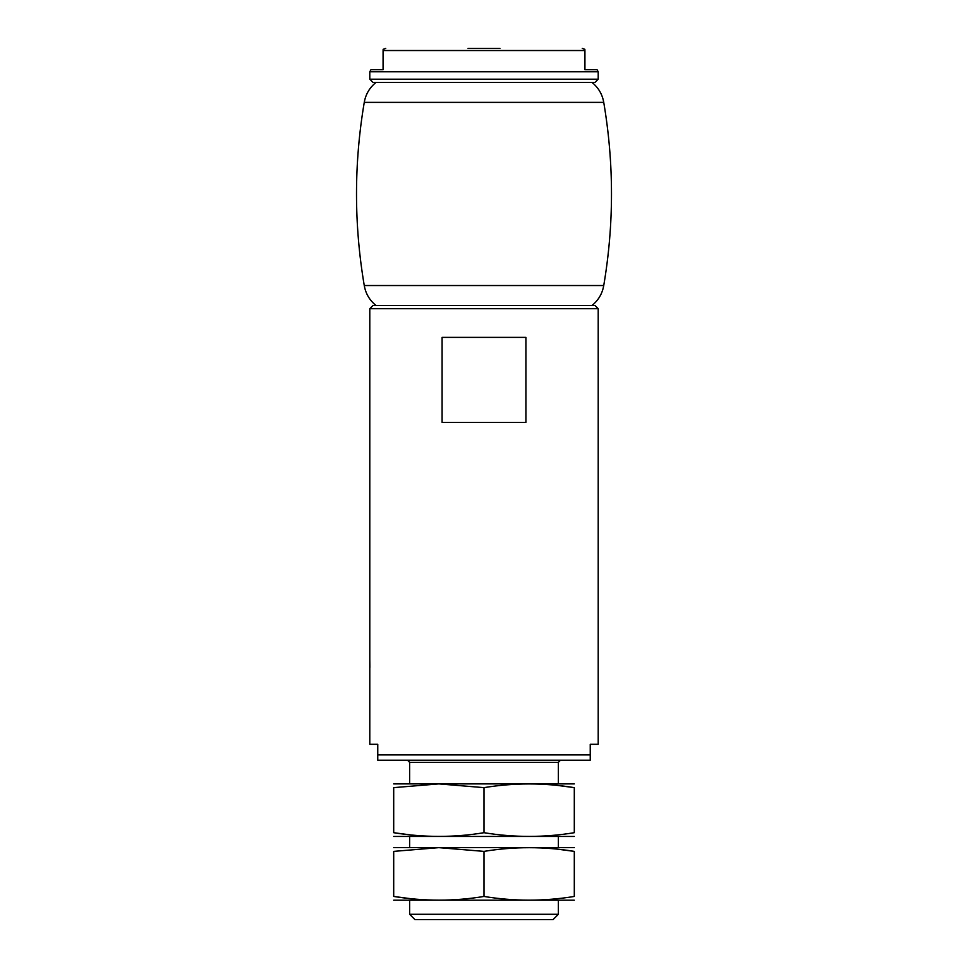<?xml version="1.0" encoding="UTF-8"?>
<svg xmlns="http://www.w3.org/2000/svg" width="968" height="968" viewBox="0 0 968 968"><rect width="100%" height="100%" fill="white"/><g stroke="black" fill="none" stroke-linecap="round" stroke-linejoin="round"><path stroke-width="1.45" d="M377.762 754.919L590.238 754.919L590.238 760.231L377.762 760.231L377.762 744.295L369.788 744.295L369.788 308.695L372.97 305.513L595.03 305.513L598.212 308.695L369.788 308.695M590.238 754.919L590.238 744.295L598.212 744.295L598.212 308.695M369.788 659.305L369.873 667.424M442.086 422.375L525.914 422.375L525.914 337.384L442.086 337.384L442.086 422.375M558.367 914.288L409.633 914.288L414.945 919.6L553.055 919.6L558.367 914.288L558.367 900.482M409.633 914.288L409.633 900.482M409.633 847.351L409.633 836.727M409.633 783.608L409.633 762.36L558.367 762.36L560.496 760.231M407.504 760.231L409.633 762.36M383.074 50.53C383.074 48.811 383.074 48.811 383.074 50.53C383.074 48.811 383.074 48.811 383.074 50.53L584.926 50.53C584.926 48.811 584.926 48.811 584.926 50.53C584.926 48.811 584.926 48.811 584.926 50.53L584.926 69.648L596.99 69.648L598.212 71.777L369.788 71.777L371.01 69.648L383.074 69.648L383.074 50.53L383.074 69.648M468.064 48.4L499.936 48.4M598.212 79.207L369.788 79.207L372.97 82.401L595.03 82.401L598.212 79.207L598.212 71.777M574.302 783.899L393.698 783.899M574.302 787.637L574.302 832.698C574.302 837.635 574.302 837.635 574.302 832.698C544.21 837.635 514.105 837.635 484 832.698C454.282 837.622 424.178 837.622 393.698 832.698L393.698 787.637C393.698 782.713 393.698 782.713 393.698 787.637L438.843 783.899L484 787.637C514.105 782.713 544.21 782.713 574.302 787.637C574.302 782.713 574.302 782.713 574.302 787.637L558.367 785.532M574.302 836.449L393.698 836.449M393.698 832.698C393.698 837.635 393.698 837.635 393.698 832.698L409.633 834.803M484 832.698L484 787.637M574.302 847.641L393.698 847.641M574.302 851.38L574.302 896.453C574.302 901.377 574.302 901.377 574.302 896.453C544.21 901.377 514.105 901.377 484 896.453C454.282 901.365 424.178 901.365 393.698 896.453L393.698 851.38C393.698 846.455 393.698 846.455 393.698 851.38L438.843 847.641L484 851.38C514.105 846.455 544.21 846.455 574.302 851.38C574.302 846.455 574.302 846.455 574.302 851.38L558.367 849.275M574.302 900.192L393.698 900.192M393.698 896.453C393.698 901.377 393.698 901.377 393.698 896.453L409.633 898.546M484 896.453L484 851.38M376.056 305.513C369.619 300.334 365.686 293.679 364.258 285.536C353.925 224.479 353.925 163.423 364.258 102.366L603.742 102.366C602.314 94.235 598.381 87.58 591.944 82.401M364.258 285.536L603.742 285.536C614.075 224.479 614.075 163.423 603.742 102.366M558.367 847.351L558.367 836.727M558.367 783.608L558.367 762.36M584.926 49.344L582.264 48.4M383.074 49.344L385.736 48.4M369.788 79.207L369.788 71.777M364.258 102.366C365.686 94.235 369.619 87.58 376.056 82.401M591.944 305.513C598.381 300.334 602.314 293.679 603.742 285.536"/></g></svg>
